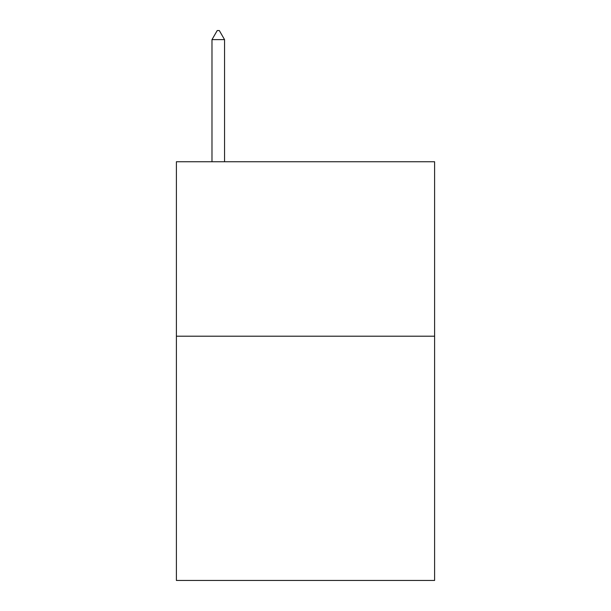 <?xml version="1.0" encoding="UTF-8"?>
<svg xmlns="http://www.w3.org/2000/svg" width="611" height="611" viewBox="0 0 611 611"><rect width="100%" height="100%" fill="white"/><g stroke="black" fill="none" stroke-linecap="round" stroke-linejoin="round"><path stroke-width="0.92" d="M434.604 336.203L434.604 580.45L176.396 580.45L176.396 161.747L434.604 161.747L434.604 336.203L176.396 336.203M224.55 39.623L219.318 30.55L217.226 30.55L211.986 39.623L224.55 39.623L224.55 161.747M211.986 39.623L211.986 161.747"/></g></svg>
